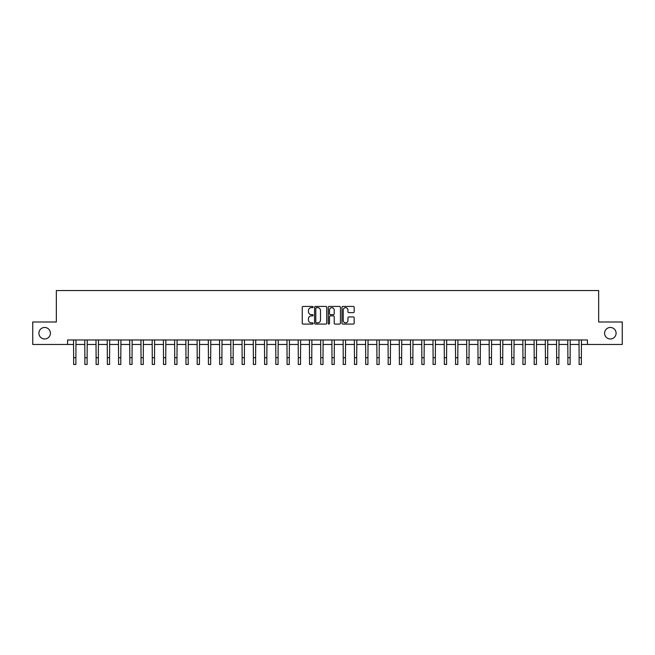 <?xml version="1.0" encoding="UTF-8"?>
<svg xmlns="http://www.w3.org/2000/svg" width="655" height="655" viewBox="0 0 655 655"><rect width="100%" height="100%" fill="white"/><g stroke="black" fill="none" stroke-linecap="round" stroke-linejoin="round"><path stroke-width="0.98" d="M313.123 307.056A0.614 0.614 0 0 0 312.509 306.434L303.134 306.434A0.884 0.884 0 0 0 302.25 307.318L302.25 323.193A0.884 0.884 0 0 0 303.134 324.078L312.509 324.078A0.614 0.614 0 0 0 313.123 323.455A0.614 0.614 0 0 0 312.509 322.841L311.289 322.841A2.825 2.825 0 0 1 308.472 320.017L308.472 318.698A2.825 2.825 0 0 1 311.289 315.874L312.509 315.874A0.614 0.614 0 0 0 313.123 315.26A0.614 0.614 0 0 0 312.509 314.637L311.289 314.637A2.825 2.825 0 0 1 308.472 311.813L308.472 310.495A2.825 2.825 0 0 1 311.289 307.67L312.509 307.67A0.614 0.614 0 0 0 313.123 307.056M604.59 333.231A5.748 5.748 0 0 0 610.345 338.979A5.748 5.748 0 0 0 616.093 333.231A5.748 5.748 0 0 0 610.345 327.475A5.748 5.748 0 0 0 604.59 333.231M38.907 333.231A5.748 5.748 0 0 0 44.655 338.979A5.748 5.748 0 0 0 50.41 333.231A5.748 5.748 0 0 0 44.655 327.475A5.748 5.748 0 0 0 38.907 333.231M353.274 312.656A0.884 0.884 0 0 0 354.159 311.772L354.159 307.318A0.884 0.884 0 0 0 353.274 306.434L342.868 306.434A0.884 0.884 0 0 0 341.992 307.318L341.992 323.193A0.884 0.884 0 0 0 342.868 324.078L353.274 324.078A0.884 0.884 0 0 0 354.159 323.193L354.159 317.814A0.884 0.884 0 0 0 353.274 316.93L348.82 316.93A0.884 0.884 0 0 0 347.944 317.814L347.944 320.483A2.358 2.358 0 0 1 345.586 322.841A2.358 2.358 0 0 1 343.22 320.483L343.22 310.028A2.358 2.358 0 0 1 345.586 307.67A2.358 2.358 0 0 1 347.944 310.028L347.944 311.772A0.884 0.884 0 0 0 348.82 312.656L353.274 312.656M67.571 344.464L32.75 344.464L32.75 321.998L56.338 321.998L56.338 290.542L598.662 290.542L598.662 321.998L622.25 321.998L622.25 344.464L587.429 344.464L587.429 339.97L67.571 339.97L67.571 344.464L73.638 344.464M326.73 307.318A0.884 0.884 0 0 0 325.846 306.434L315.44 306.434A0.884 0.884 0 0 0 314.556 307.318L314.556 323.193A0.884 0.884 0 0 0 315.44 324.078L325.846 324.078A0.884 0.884 0 0 0 326.73 323.193L326.73 307.318M329.154 306.434L339.56 306.434A0.884 0.884 0 0 1 340.444 307.318L340.444 323.193A0.884 0.884 0 0 1 339.56 324.078L335.106 324.078A0.884 0.884 0 0 1 334.222 323.193L334.222 316.758A0.884 0.884 0 0 0 333.346 315.874L330.39 315.874A0.884 0.884 0 0 0 329.506 316.758L329.506 323.455A0.614 0.614 0 0 1 328.892 324.078A0.614 0.614 0 0 1 328.27 323.455L328.27 307.318A0.884 0.884 0 0 1 329.154 306.434M75.882 344.464L84.872 344.464M87.115 344.464L96.105 344.464M98.348 344.464L107.338 344.464M109.582 344.464L118.571 344.464M120.815 344.464L129.805 344.464M132.048 344.464L141.038 344.464M143.281 344.464L152.271 344.464M154.514 344.464L163.504 344.464M165.748 344.464L174.729 344.464M176.981 344.464L185.963 344.464M188.214 344.464L197.196 344.464M199.447 344.464L208.429 344.464M210.681 344.464L219.662 344.464M221.914 344.464L230.896 344.464M233.147 344.464L242.129 344.464M244.381 344.464L253.362 344.464M255.614 344.464L264.595 344.464M266.839 344.464L275.829 344.464M278.072 344.464L287.062 344.464M289.305 344.464L298.295 344.464M300.539 344.464L309.528 344.464M311.772 344.464L320.762 344.464M323.005 344.464L331.995 344.464M334.238 344.464L343.228 344.464M345.472 344.464L354.461 344.464M356.705 344.464L365.695 344.464M367.938 344.464L376.928 344.464M379.171 344.464L388.161 344.464M390.405 344.464L399.386 344.464M401.638 344.464L410.619 344.464M412.871 344.464L421.853 344.464M424.104 344.464L433.086 344.464M435.338 344.464L444.319 344.464M446.571 344.464L455.552 344.464M457.804 344.464L466.786 344.464M469.037 344.464L478.019 344.464M480.271 344.464L489.252 344.464M491.496 344.464L500.485 344.464M502.729 344.464L511.719 344.464M513.962 344.464L522.952 344.464M525.195 344.464L534.185 344.464M536.429 344.464L545.418 344.464M547.662 344.464L556.652 344.464M558.895 344.464L567.885 344.464M570.128 344.464L579.118 344.464M581.362 344.464L587.429 344.464M316.406 307.67A0.614 0.614 0 0 0 315.792 308.284L315.792 322.227A0.614 0.614 0 0 0 316.406 322.841L317.683 322.841A2.825 2.825 0 0 0 320.508 320.017L320.508 310.495A2.825 2.825 0 0 0 317.683 307.67L316.406 307.67M334.222 310.077A2.358 2.358 0 0 0 331.864 307.711A2.358 2.358 0 0 0 329.506 310.077L329.506 313.753A0.884 0.884 0 0 0 330.39 314.637L333.346 314.637A0.884 0.884 0 0 0 334.222 313.753L334.222 310.077M73.532 339.97L73.638 357.72L75.882 357.72L75.988 339.97M73.638 357.72L73.638 364.458L75.882 364.458L75.882 357.72M84.765 339.97L84.872 357.72L87.115 357.72L87.221 339.97M84.872 357.72L84.872 364.458L87.115 364.458L87.115 357.72M95.998 339.97L96.105 357.72L98.348 357.72L98.455 339.97M96.105 357.72L96.105 364.458L98.348 364.458L98.348 357.72M107.232 339.97L107.338 357.72L109.582 357.72L109.688 339.97M107.338 357.72L107.338 364.458L109.582 364.458L109.582 357.72M118.465 339.97L118.571 357.72L120.815 357.72L120.921 339.97M118.571 357.72L118.571 364.458L120.815 364.458L120.815 357.72M129.698 339.97L129.805 357.72L132.048 357.72L132.154 339.97M129.805 357.72L129.805 364.458L132.048 364.458L132.048 357.72M140.931 339.97L141.038 357.72L143.281 357.72L143.388 339.97M141.038 357.72L141.038 364.458L143.281 364.458L143.281 357.72M152.165 339.97L152.271 357.72L154.514 357.72L154.621 339.97M152.271 357.72L152.271 364.458L154.514 364.458L154.514 357.72M163.39 339.97L163.504 357.72L165.748 357.72L165.854 339.97M163.504 357.72L163.504 364.458L165.748 364.458L165.748 357.72M174.623 339.97L174.729 357.72L176.981 357.72L177.087 339.97M174.729 357.72L174.729 364.458L176.981 364.458L176.981 357.72M185.856 339.97L185.963 357.72L188.214 357.72L188.321 339.97M185.963 357.72L185.963 364.458L188.214 364.458L188.214 357.72M197.089 339.97L197.196 357.72L199.447 357.72L199.554 339.97M197.196 357.72L197.196 364.458L199.447 364.458L199.447 357.72M208.323 339.97L208.429 357.72L210.681 357.72L210.787 339.97M208.429 357.72L208.429 364.458L210.681 364.458L210.681 357.72M219.556 339.97L219.662 357.72L221.914 357.72L222.02 339.97M219.662 357.72L219.662 364.458L221.914 364.458L221.914 357.72M230.789 339.97L230.896 357.72L233.147 357.72L233.254 339.97M230.896 357.72L230.896 364.458L233.147 364.458L233.147 357.72M242.023 339.97L242.129 357.72L244.381 357.72L244.487 339.97M242.129 357.72L242.129 364.458L244.381 364.458L244.381 357.72M253.256 339.97L253.362 357.72L255.614 357.72L255.72 339.97M253.362 357.72L253.362 364.458L255.614 364.458L255.614 357.72M264.489 339.97L264.595 357.72L266.839 357.72L266.945 339.97M264.595 357.72L264.595 364.458L266.839 364.458L266.839 357.72M275.722 339.97L275.829 357.72L278.072 357.72L278.178 339.97M275.829 357.72L275.829 364.458L278.072 364.458L278.072 357.72M286.956 339.97L287.062 357.72L289.305 357.72L289.412 339.97M287.062 357.72L287.062 364.458L289.305 364.458L289.305 357.72M298.189 339.97L298.295 357.72L300.539 357.72L300.645 339.97M298.295 357.72L298.295 364.458L300.539 364.458L300.539 357.72M309.422 339.97L309.528 357.72L311.772 357.72L311.878 339.97M309.528 357.72L309.528 364.458L311.772 364.458L311.772 357.72M320.655 339.97L320.762 357.72L323.005 357.72L323.111 339.97M320.762 357.72L320.762 364.458L323.005 364.458L323.005 357.72M331.889 339.97L331.995 357.72L334.238 357.72L334.345 339.97M331.995 357.72L331.995 364.458L334.238 364.458L334.238 357.72M343.122 339.97L343.228 357.72L345.472 357.72L345.578 339.97M343.228 357.72L343.228 364.458L345.472 364.458L345.472 357.72M354.355 339.97L354.461 357.72L356.705 357.72L356.811 339.97M354.461 357.72L354.461 364.458L356.705 364.458L356.705 357.72M365.588 339.97L365.695 357.72L367.938 357.72L368.044 339.97M365.695 357.72L365.695 364.458L367.938 364.458L367.938 357.72M376.822 339.97L376.928 357.72L379.171 357.72L379.278 339.97M376.928 357.72L376.928 364.458L379.171 364.458L379.171 357.72M388.055 339.97L388.161 357.72L390.405 357.72L390.511 339.97M388.161 357.72L388.161 364.458L390.405 364.458L390.405 357.72M399.28 339.97L399.386 357.72L401.638 357.72L401.744 339.97M399.386 357.72L399.386 364.458L401.638 364.458L401.638 357.72M410.513 339.97L410.619 357.72L412.871 357.72L412.977 339.97M410.619 357.72L410.619 364.458L412.871 364.458L412.871 357.72M421.746 339.97L421.853 357.72L424.104 357.72L424.211 339.97M421.853 357.72L421.853 364.458L424.104 364.458L424.104 357.72M432.98 339.97L433.086 357.72L435.338 357.72L435.444 339.97M433.086 357.72L433.086 364.458L435.338 364.458L435.338 357.72M444.213 339.97L444.319 357.72L446.571 357.72L446.677 339.97M444.319 357.72L444.319 364.458L446.571 364.458L446.571 357.72M455.446 339.97L455.552 357.72L457.804 357.72L457.91 339.97M455.552 357.72L455.552 364.458L457.804 364.458L457.804 357.72M466.679 339.97L466.786 357.72L469.037 357.72L469.144 339.97M466.786 357.72L466.786 364.458L469.037 364.458L469.037 357.72M477.913 339.97L478.019 357.72L480.271 357.72L480.377 339.97M478.019 357.72L478.019 364.458L480.271 364.458L480.271 357.72M489.146 339.97L489.252 357.72L491.496 357.72L491.61 339.97M489.252 357.72L489.252 364.458L491.496 364.458L491.496 357.72M500.379 339.97L500.485 357.72L502.729 357.72L502.835 339.97M500.485 357.72L500.485 364.458L502.729 364.458L502.729 357.72M511.612 339.97L511.719 357.72L513.962 357.72L514.069 339.97M511.719 357.72L511.719 364.458L513.962 364.458L513.962 357.72M522.846 339.97L522.952 357.72L525.195 357.72L525.302 339.97M522.952 357.72L522.952 364.458L525.195 364.458L525.195 357.72M534.079 339.97L534.185 357.72L536.429 357.72L536.535 339.97M534.185 357.72L534.185 364.458L536.429 364.458L536.429 357.72M545.312 339.97L545.418 357.72L547.662 357.72L547.768 339.97M545.418 357.72L545.418 364.458L547.662 364.458L547.662 357.72M556.545 339.97L556.652 357.72L558.895 357.72L559.002 339.97M556.652 357.72L556.652 364.458L558.895 364.458L558.895 357.72M567.779 339.97L567.885 357.72L570.128 357.72L570.235 339.97M567.885 357.72L567.885 364.458L570.128 364.458L570.128 357.72M579.012 339.97L579.118 357.72L581.362 357.72L581.468 339.97M579.118 357.72L579.118 364.458L581.362 364.458L581.362 357.72"/></g></svg>
